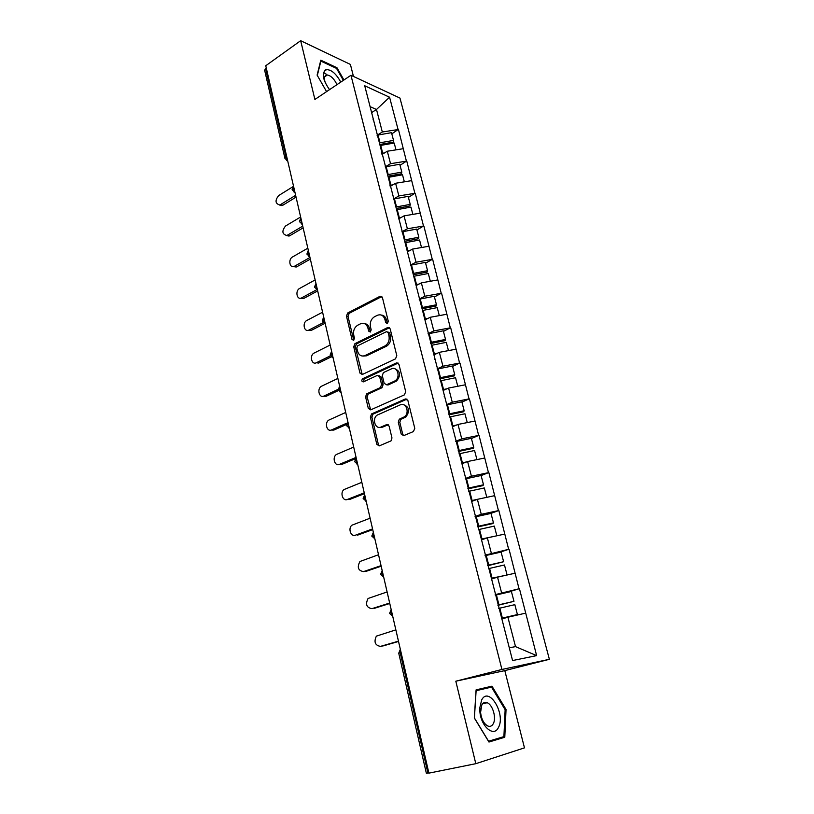 <?xml version="1.0" encoding="UTF-8"?>
<svg xmlns="http://www.w3.org/2000/svg" width="814" height="814" viewBox="0 0 814 814"><rect width="100%" height="100%" fill="white"/><g stroke="black" fill="none" stroke-linecap="round" stroke-linejoin="round"><path stroke-width="1.22" d="M387.393 323.565L388.298 321.337L382.417 297.568L380.077 296.276L347.7 312.973L346.459 316.056L351.974 339.387L353.622 340.303L354.466 338.156L353.744 335.114C353.062 330.688 354.395 327.381 357.733 325.203L360.439 323.84C364.031 322.507 366.514 323.901 367.918 328.042L368.65 331.105L370.339 332.02L371.194 329.843L370.451 326.77C369.76 322.303 371.113 318.966 374.511 316.738L377.289 315.344C380.952 313.97 383.506 315.374 384.941 319.546L385.704 322.629L387.393 323.565M323.514 72.426L326.129 74.074M401.19 434.086L403.683 435.643L413.431 431.552L414.784 428.357L407.875 400.468L405.382 398.972L371.642 413.888L370.35 417.002L376.821 444.342L379.232 445.899L391.035 440.883L391.972 437.963L389.123 426.119L386.681 424.593L381.033 427.024C375.223 429.863 371.693 418.457 377.299 415.048L400.315 404.833C406.186 401.872 410.012 413.207 404.334 416.849L399.277 419.21L398.29 422.181L401.19 434.086L402.716 434.208L403.683 435.643M455.82 681.206L475.803 763.685L428.897 773.137L265.751 65.741L300.661 40.7L314.896 99.461L350.956 75.275L501.933 669.464L455.82 681.206L504.802 670.614L549.379 659.309L501.933 669.464M395.482 358.882L396.805 355.708L390.16 328.846L387.739 327.503L354.914 343.681L353.724 346.754L359.961 373.107L362.291 374.501L395.482 358.882M398.931 364.316L405.708 391.687L404.375 394.882L370.685 409.869L368.315 408.394L365.578 396.866L366.646 393.874L380.484 387.515L381.552 384.503L379.7 376.841L377.309 375.417L363.441 381.868C361.62 381.654 361.335 380.616 362.576 378.764L396.479 362.902L398.931 364.316M549.379 659.309L399.969 98.087L350.956 75.275M506.42 592.623L519.037 588.766L495.177 594.658M519.444 588.715L536.64 655.616L512.576 660.551L364.723 85.765L389.57 97.222L398.087 129.548L382.326 132L377.218 135.175M391.809 133.852L398.087 129.548M398.504 129.731L406.41 161.152L390.527 163.685L385.256 166.839M400.04 165.334L406.41 161.152M406.827 161.314L414.875 193.305L398.87 195.94L393.467 199.043M408.414 197.375L414.875 193.305M415.293 193.457L423.504 226.038L407.376 228.775L401.882 231.797M416.931 229.975L423.504 226.038M423.911 226.17L432.275 259.361L416.025 262.21L410.459 265.13M425.61 263.176L432.275 259.361M432.692 259.473L441.219 293.284L424.837 296.245L419.179 299.074M434.442 296.968L441.219 293.284M441.626 293.396L450.315 327.839L433.801 330.911L428.072 333.648M443.427 331.39L450.315 327.839M450.732 327.93L459.584 363.044L442.948 366.229L437.128 368.854M452.594 366.442L459.584 363.044M460.002 363.115L469.027 398.901L452.258 402.208L446.347 404.731M461.925 402.147L469.027 398.901M469.444 398.952L478.652 435.429L461.742 438.858L455.748 441.28M471.428 438.522L478.652 435.429M479.059 435.47L488.461 472.669L471.418 476.221L465.323 478.52M481.115 475.59L488.461 472.669M488.868 472.68L498.453 510.622L481.267 514.306L475.081 516.483M490.669 513.492L498.453 510.622M498.86 510.612L508.648 549.308L485.032 555.189M499.165 552.503L508.648 549.308M509.055 549.287L519.037 588.766M501.566 592.734L497.537 577.157L491.595 578.998M514.947 573.239L497.537 577.157M491.32 553.133L487.362 537.861L481.522 539.835M504.639 534.096L487.362 537.861M481.267 514.306L477.391 499.328L471.642 501.414M494.525 495.695L477.391 499.328M471.418 476.221L467.612 461.528L461.945 463.726M484.605 458.028L467.612 461.528M461.742 438.858L458.017 424.44L452.431 426.74M474.867 421.062L458.017 424.44M452.258 402.208L448.595 388.054L443.101 390.455M444.159 396.214L444.444 395.665M465.313 384.798L448.595 388.054M442.948 366.229L439.346 352.34L433.933 354.843M434.676 359.35L434.951 358.76M455.942 349.196L439.346 352.34M433.801 330.911L430.28 317.277L424.949 319.871M425.386 323.189L425.63 322.548M446.733 314.255L430.28 317.277M424.837 296.245L421.367 282.865L416.117 285.541M416.259 287.708L416.493 287.006M437.698 279.945L421.367 282.865M416.025 262.21L412.617 249.064L407.448 251.831M407.305 252.879L407.519 252.137M428.825 246.255L412.617 249.064M407.376 228.775L404.029 215.873L398.575 218.915M398.514 218.691L398.718 217.908M420.116 213.166L404.029 215.873M398.87 195.94L395.594 183.262L390.211 186.396M389.886 185.134L390.069 184.31M411.548 180.657L395.594 183.262M390.527 163.685L387.301 151.231L382 154.446M381.41 152.177L381.583 151.312M403.144 148.728L387.301 151.231M266.28 68.03L265.578 68.529L285.918 156.787L286.64 156.319M284.9 158.262L264.662 70.309L265.578 68.529M382.326 132L376.495 109.483L370.105 106.665M371.632 112.597L376.495 109.483L389.57 97.222M373.087 119.811L373.25 118.905M353.459 76.435L350.396 64.418L300.661 40.7M475.803 763.685L524.481 747.863L504.802 670.614M428.836 772.883L426.353 773.269L398.738 653.204L400.173 652.696L427.91 773.066M509.289 647.791L515.516 646.621L507.905 617.226L501.872 618.945M525.468 613.176L507.905 617.226M536.64 655.616L515.516 646.621M343.935 79.986L336.955 67.725L320.797 60.195L317.114 75.112L326.577 91.626M476.088 689.865L474.318 717.979L488.96 742.042L504.782 737.25L506.033 709.493L491.971 686.171L476.088 689.865M387.484 323.514L386.457 319.861C385.612 316.921 383.923 315.333 381.4 315.079M364.397 323.575C366.921 323.789 368.6 325.376 369.444 328.337L370.441 331.959M381.847 296.53L349.237 313.288L347.995 316.371L353.764 340.221M389.499 327.706L356.461 343.956L355.27 347.018L362.22 374.542M388.166 332.611L386.467 331.664L357.631 345.828L356.797 347.965L357.56 351.2C358.933 355.352 361.416 356.807 365.018 355.555L385.175 345.828C388.42 343.539 389.692 340.232 388.97 335.887L388.166 332.611L389.682 332.906L387.81 331.929M362.851 356.084L366.565 355.81L365.018 355.555M389.682 332.906L390.496 336.182C391.208 340.517 389.947 343.823 386.701 346.103L366.565 355.81M378.948 375.59L381.237 377.055L383.089 384.707L382.02 387.718L368.193 394.057L367.124 397.049L370.675 409.869M398.168 363.075L364.112 378.978L363.665 381.766M394.403 381.176L395.034 380.83C400.966 377.421 397.364 365.71 391.392 368.864L383.404 372.588L382.295 375.63L384.157 383.313L386.579 384.757L394.403 381.176L396.56 381.044C401.088 375.254 400.457 371.123 394.658 368.671M386.487 384.788L388.105 384.961L386.579 384.757M395.93 381.39L388.105 384.961M403.357 404.629C409.32 406.858 410.154 410.978 405.86 417.002L400.793 419.363L399.816 422.324L402.716 434.208M379.762 427.36L382.57 427.157L381.033 427.024M388.217 424.735L382.57 427.157M407 399.114L372.904 414.204L371.896 417.155L378.368 444.444L379.304 445.869M325.844 70.36L325.152 70.045M336.192 68.244L336.955 67.725M483.587 688.97L483.201 688.329L476.088 689.987M488.542 741.361L495.838 739.051M483.201 688.329L491.971 686.171M505.138 709.716L503.907 736.609L488.573 741.239L474.399 717.938L476.119 690.71L491.514 687.118L505.138 709.716L506.033 709.493M495.828 739.163L504.782 737.25M293.081 186.62L278.612 195.604C274.888 200.488 275.234 203.602 279.67 204.945L280.627 204.528L282.865 205.209L281.909 205.616L279.436 204.996M377.045 135.205L378.032 135.022L380.026 142.776L379.416 142.888M380.026 142.776L393.528 140.415L391.503 132.672L378.032 135.022M379.833 144.495L393.274 142.135L393.528 140.415M381.725 153.398L384.584 152.879M395.991 149.857L394.21 143.04L380.097 145.513M282.865 205.209L296.052 197.12M280.627 204.528L295.635 195.309M300.641 216.992L285.49 226.048C281.675 231.064 282.102 234.208 286.762 235.46L287.535 235.114L289.774 235.734L289.001 236.07L286.416 235.541M385.185 166.85L386.172 166.667L388.207 174.562L387.596 174.674M388.207 174.562L401.811 172.12L399.755 164.245L386.172 166.667M387.983 176.2L401.526 173.769L401.811 172.12M389.947 185.368L392.928 184.809M404.355 181.837L402.513 174.796L388.278 177.35M289.774 235.734L303.144 227.859M287.535 235.114L302.747 226.139M307.834 248.189L292.48 256.99C288.125 259.218 289.55 268.274 293.976 266.483L296.215 267.033L293.539 266.605M393.467 199.064L394.464 198.87L396.53 206.898L395.919 207.021M396.53 206.898L410.246 204.395L408.15 196.378L394.464 198.87M396.286 208.465L409.941 205.962L410.246 204.395M398.697 217.826L401.444 217.318M412.861 214.387L410.958 207.112L396.611 209.737M296.805 266.768L310.348 259.106M294.566 266.219L309.971 257.489M315.15 279.924L299.593 288.461C295.065 290.679 296.754 300.091 301.322 298.026L303.561 298.504L300.783 298.189M401.892 231.848L402.899 231.644L405.006 239.825L404.385 239.947M405.006 239.825L418.834 237.25L416.697 229.09L402.899 231.644M404.731 241.3L418.488 238.736L418.834 237.25M407.214 250.946L410.124 250.397M421.52 247.517L419.556 240.008L405.097 242.725M303.958 298.321L317.684 290.903M301.709 297.843L316.799 289.672M322.588 312.2L306.827 320.472C302.116 322.68 304.09 332.458 308.791 330.108L311.04 330.515L308.16 330.321M410.48 265.222L411.497 265.018L413.634 273.351L413.013 273.473M413.634 273.351L427.574 270.696L425.396 262.383L411.497 265.018M413.339 274.735L427.197 272.09L427.574 270.696M415.893 284.676L418.986 284.076M430.331 281.257L428.306 273.504L413.736 276.292M311.223 330.423L324.786 323.423M308.984 330.016L323.351 322.578M330.169 345.034L314.184 353.032C309.289 355.219 311.559 365.364 316.371 362.739L330.423 355.81M419.22 299.216L420.238 299.003L422.425 307.488L421.398 307.692M422.425 307.488L436.467 304.751L434.259 296.286L420.238 299.003M422.09 308.781L436.07 306.054L436.467 304.751M424.725 319.017L428.052 318.366M439.306 315.618L437.22 307.611L422.527 310.49M316.371 362.739L318.62 363.075L331.257 356.858M340.781 82.102C335.928 73.301 330.932 69.18 325.793 69.729C321.54 73.311 322.782 79.955 329.517 89.652L329.416 89.53M336.965 84.666C334.3 78.999 331.094 75.773 327.35 74.98L326.211 75.142C324.104 76.282 323.901 79.09 325.61 83.577M317.318 75.478L320.879 61.111L336.528 68.396L343.345 80.372M323.494 72.497L326.129 74.155M498.412 727.533C506.084 714.224 488.929 685.734 481.685 699.898L479.782 707.865L479.843 710.897C480.575 726.18 493.772 737.789 498.412 727.533M493.264 723.758C496.611 718.08 492.704 704.659 487.169 702.726C484.951 701.882 483.16 702.594 481.817 704.873L480.565 712.392C481.41 719.189 483.811 723.727 487.779 725.996C490.089 726.892 491.91 726.139 493.264 723.758M337.871 378.449L321.499 386.243C316.697 388.553 319.129 398.534 323.901 396.042L326.149 396.296L323.331 396.245M428.113 333.821L429.151 333.608L431.369 342.256L430.341 342.47M431.369 342.256L445.533 339.428L443.284 330.81L429.151 333.608M430.616 343.539L445.105 340.649L445.533 339.428M433.72 353.998L437.322 353.276M448.453 350.62L446.296 342.348L431.491 345.309M326.149 396.296L338.39 390.567M323.901 396.042L338.115 389.377M345.716 412.454L328.907 420.065C324.247 422.537 326.852 432.275 331.552 429.914L333.801 430.097L331.125 430.077M437.179 369.078L438.227 368.864L440.486 377.665L439.448 377.879M440.486 377.665L454.761 374.755L452.472 365.974L438.227 368.864M439.692 378.856L454.304 375.875L454.761 374.755M442.887 389.631L446.835 388.817M457.773 386.263L455.545 377.727L440.211 380.86M333.801 430.097L346.286 424.572M331.552 429.914L346.662 423.219M353.693 447.069L336.447 454.477C331.949 457.112 334.696 466.615 339.346 464.397L341.595 464.499L339.082 464.499M446.418 404.996L447.466 404.772L449.776 413.746L448.728 413.97M449.776 413.746L464.173 410.744L461.833 401.801L447.466 404.772M448.941 414.835L463.675 411.762L464.173 410.744M452.228 425.936L456.634 425.02M467.267 422.588L464.957 413.777L449.501 417.002M341.595 464.499L355.423 458.72M339.346 464.397L356.074 457.397M361.823 482.315L344.129 489.519C339.784 492.297 342.694 501.577 347.273 499.491L349.521 499.511L347.181 499.531M455.83 441.595L456.888 441.371L459.238 450.508L458.18 450.732M459.238 450.508L473.748 447.415L471.367 438.298L456.888 441.371M458.374 451.485L473.219 448.331L473.748 447.415M461.742 462.932L466.758 461.864M476.933 459.605L474.562 450.508L458.974 453.836M349.521 499.511L364.438 493.66M347.273 499.491L364.245 492.826M370.095 518.192L351.963 525.183C347.782 528.103 350.824 537.169 355.342 535.225L355.525 535.215M465.415 478.897L466.483 478.652L468.884 487.973L467.816 488.207M468.884 487.973L483.516 484.788L481.094 475.498L466.483 478.652M467.979 488.848L482.956 485.592L483.516 484.788M471.601 501.251L472.853 500.976M486.741 497.344L479.059 498.972M471.438 500.641L477.319 499.358M486.782 497.283L484.34 487.942L468.62 491.361M357.6 535.144L372.731 529.599M355.342 535.225L372.568 528.896M378.53 554.731L359.941 561.497C356.908 567.297 358.119 570.665 363.563 571.601L364.133 571.56M475.193 516.91L476.271 516.666L478.713 526.159L477.635 526.404M478.713 526.159L493.477 522.883L490.995 513.41L476.271 516.666M477.767 526.923L492.867 523.575L493.477 522.883M481.45 539.57L484.004 539M496.581 535.846L481.328 539.082M496.805 535.622L494.312 526.088L478.459 529.619M365.822 571.438L381.176 566.198M363.563 571.601L381.044 565.638M387.108 591.951L368.07 598.473C365.232 604.293 366.514 607.682 371.937 608.648L372.924 608.536M485.154 555.667L486.243 555.423L488.736 565.099L487.647 565.343M488.736 565.099L503.622 561.721L501.098 552.065L486.243 555.423M487.749 565.75L503.622 561.721M491.503 578.632L496.337 577.533M506.471 575.152L491.412 578.276M507.01 574.715L504.477 564.987L488.492 568.63M374.186 608.394L389.774 603.479M371.937 608.648L389.672 603.052M395.848 629.863L376.373 636.131C373.707 641.961 375.071 645.38 380.464 646.387L381.888 646.163M495.319 595.187L496.418 594.932L498.951 604.802L497.853 605.056M498.951 604.802L513.97 601.322L511.396 591.473L496.418 594.932M497.924 605.331L513.97 601.322M501.75 618.467L517.429 614.57L501.689 618.243M517.429 614.57L514.845 604.66L498.717 608.404M382.712 646.031L398.524 641.452M380.464 646.387L398.463 641.178M287.698 160.887L284.931 158.404L285.918 156.787L287.373 159.483M401.058 652.441L400.173 652.696L400.376 649.47M286.589 160.531L287.718 160.969M294.617 190.924L293.152 188.207L293.508 186.08M293.844 191.911L294.953 192.348M302.004 222.904L300.519 220.177L300.865 217.989M301.231 223.85L302.32 224.288M309.503 255.464L308.018 252.716L308.353 250.458M308.76 256.349L309.808 256.776M317.145 288.594L315.649 285.836L315.974 283.496M316.422 289.438L317.44 289.855M324.928 322.324L323.412 319.556L323.728 317.134M324.226 323.117L325.203 323.514M332.845 356.664L331.329 353.876L331.634 351.383M332.183 357.407L333.109 357.794M340.913 391.646L339.377 388.838L339.672 386.263M340.283 392.338L341.158 392.694M349.125 427.258L347.578 424.44L347.863 421.784M348.545 427.91L349.359 428.245M357.499 463.542L355.942 460.704L356.206 457.956M356.97 464.153L357.702 464.458M366.025 500.508L364.448 497.659L364.713 494.82L363.156 498.483M365.567 501.078L366.219 501.343M374.705 538.176L373.127 535.307L373.372 532.387M374.328 538.705L374.888 538.929M383.567 576.566L381.969 573.687L382.204 570.665M392.592 615.71L390.985 612.81L391.198 609.686M386.457 319.861L384.941 319.546M370.187 331.4L368.65 331.105M369.444 328.337L367.918 328.042M353.52 339.662L351.974 339.387M347.995 316.371L346.459 316.056M349.237 313.288L347.7 312.973M381.552 296.652L380.036 296.296M387.22 322.944L385.704 322.629M361.508 373.331L359.961 373.107M355.27 347.018L353.724 346.754M356.522 343.925L354.975 343.661M389.255 327.808L387.739 327.503M386.324 346.296L384.798 346.021M390.496 336.182L388.97 335.887M369.861 408.557L368.315 408.394M367.124 397.049L365.578 396.866M368.406 393.945L366.86 393.762M381.797 387.84L380.26 387.637M383.089 384.707L381.552 384.503M381.237 377.055L379.7 376.841M364.234 378.917L362.688 378.703M397.995 363.146L396.479 362.902M399.816 422.324L398.29 422.181M401.149 419.159L399.623 419.017M404.914 417.541L403.388 417.389M388.207 424.725L386.681 424.593M378.368 444.444L376.821 444.342M371.896 417.155L370.35 417.002M373.178 414.051L371.642 413.888M406.898 399.155L405.382 398.972M380.708 145.401L382.712 153.205M388.899 177.228L390.944 185.175M397.232 209.625L399.318 217.704M405.718 242.603L407.845 250.824M414.367 276.17L416.524 284.554M423.168 310.358L425.356 318.895M432.122 345.177L434.361 353.866M441.259 380.647L443.538 389.499M450.559 416.778L452.879 425.803M460.032 453.602L462.403 462.79M469.688 491.127L472.11 500.498M479.538 529.375L482 538.929M489.58 568.376L492.083 578.123M499.816 608.15L502.37 618.08M293.213 186.498L292.104 189.611M292.145 189.764L294.933 192.257M300.59 218.376L299.45 221.53M299.481 221.673L302.289 224.165M308.109 250.814L306.919 254.009M306.949 254.151L309.778 256.644M315.751 283.832L314.53 287.067M314.55 287.2L317.409 289.713M323.534 317.429L322.263 320.726M322.293 320.848L325.173 323.372M331.471 351.628L330.148 354.996M330.169 355.097L333.068 357.641M339.55 386.457L338.176 389.886M338.197 389.977L341.117 392.541M347.782 421.906L346.347 425.417M346.367 425.498L349.318 428.083M356.166 458.028L354.67 461.609M354.69 461.691L357.672 464.306M363.166 498.555L366.178 501.2M373.361 532.336L371.795 536.06M371.805 536.111L374.857 538.807M382.173 570.563L380.606 574.358L383.689 577.136M391.168 609.533L389.591 613.42L392.704 616.208M400.325 649.257L398.738 653.204M381.593 296.632L380.077 296.276M356.461 343.956L354.914 343.681M386.701 346.103L385.175 345.828M368.193 394.057L366.646 393.874M382.02 387.718L380.484 387.515M364.112 378.978L362.576 378.764M396.56 381.044L395.034 380.83M400.793 419.363L399.277 419.21M405.86 417.002L404.334 416.849M372.904 414.204L371.367 414.041M279.67 204.945L281.909 205.616M286.762 235.46L289.001 236.07M293.976 266.483L296.215 267.033M301.322 298.026L303.561 298.504M308.791 330.108L311.04 330.515M324.725 76.77L327.35 74.98M482.529 703.835L487.169 702.726M480.565 712.392L479.843 710.897M480.514 710.317L479.782 707.865"/></g></svg>
